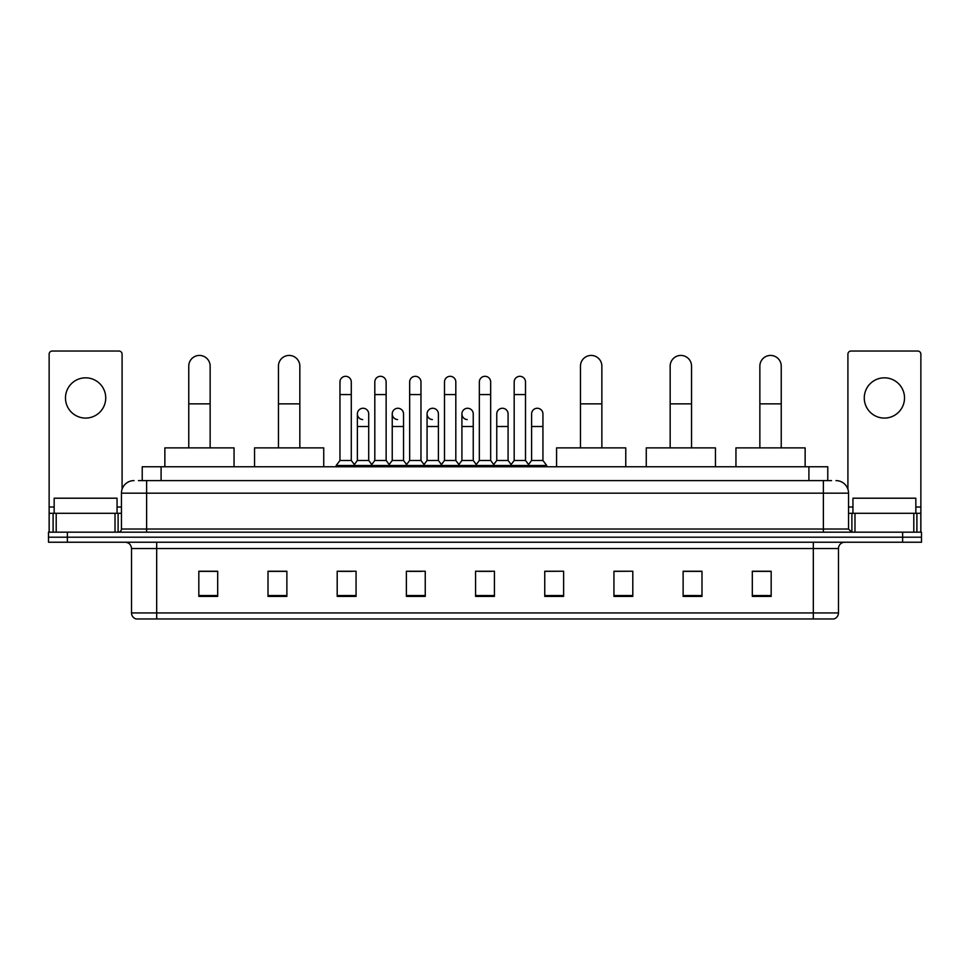 <?xml version="1.0" encoding="UTF-8"?>
<svg xmlns="http://www.w3.org/2000/svg" width="970" height="970" viewBox="0 0 970 970"><rect width="100%" height="100%" fill="white"/><g stroke="black" fill="none" stroke-linecap="round" stroke-linejoin="round"><path stroke-width="1.45" d="M142.226 480.599L142.226 466.764L827.774 466.764L827.774 480.599M138.734 480.599L831.557 480.599M138.443 480.599L146.615 480.599L146.615 493.172L121.456 493.172L121.456 529.026A3.14 3.14 0 0 1 118.316 532.166M134.042 480.599A12.574 12.574 0 0 0 121.456 493.172M835.958 480.599A12.574 12.574 0 0 1 848.544 493.172L848.544 529.026L851.684 532.166M67.367 532.166L48.5 532.166L48.5 537.198L67.367 537.198L48.5 537.198L48.5 542.23L67.367 542.23L67.367 537.198L902.634 537.198L67.367 537.198L67.367 532.166L902.634 532.166L902.634 537.198L921.5 537.198L902.634 537.198L902.634 542.23L67.367 542.23M902.634 542.23L921.5 542.23L921.5 532.166L902.634 532.166M838.48 612.931C838.298 615.95 836.795 617.963 833.945 618.969L813.321 618.969L813.321 612.931L838.48 612.931L838.48 548.523A6.293 6.293 0 0 1 844.761 542.23M813.321 618.969L136.055 618.969A6.293 6.293 0 0 1 131.52 612.931L131.52 548.523C131.156 544.703 129.058 542.606 125.239 542.23M771.174 596.392L771.174 571.233L752.308 571.233L752.308 596.392L771.174 596.392M701.989 596.392L701.989 571.233L683.122 571.233L683.122 596.392L701.989 596.392M632.804 596.392L632.804 571.233L613.937 571.233L613.937 596.392L632.804 596.392M563.618 596.392L563.618 571.233L544.752 571.233L544.752 596.392L563.618 596.392M217.692 596.392L217.692 571.233L198.826 571.233L198.826 596.392L217.692 596.392M286.877 596.392L286.877 571.233L268.011 571.233L268.011 596.392L286.877 596.392M356.063 596.392L356.063 571.233L337.196 571.233L337.196 596.392L356.063 596.392M425.248 596.392L425.248 571.233L406.382 571.233L406.382 596.392L425.248 596.392M494.433 596.392L494.433 571.233L475.567 571.233L475.567 596.392L494.433 596.392M632.804 571.233L613.937 571.354L632.804 571.233M409.025 571.354L421.598 571.354M339.33 571.354L351.916 571.354M563.618 571.233L544.752 571.354L563.618 571.233M478.707 571.354L491.293 571.354M286.877 571.354L268.011 571.354M217.692 571.354L198.826 571.354M701.989 571.354L683.122 571.354M771.174 571.354L752.308 571.354M117.055 513.3L117.055 498.204L54.162 498.204L54.162 513.3M85.615 377.827A20.128 20.128 0 0 0 65.487 397.955A20.128 20.128 0 0 0 85.615 418.082A20.128 20.128 0 0 0 105.73 397.955A20.128 20.128 0 0 0 85.615 377.827M115.018 532.166L115.018 513.3L56.199 513.3L56.199 532.166M122.087 489.244L122.087 354.171A3.14 3.14 0 0 0 118.946 351.031L52.271 351.031A3.14 3.14 0 0 0 49.13 354.171L49.13 513.3L56.199 513.3M115.018 513.3L121.456 513.3M49.13 532.166L49.13 513.3M188.762 447.885L188.762 366.126A10.694 10.694 0 0 1 199.456 355.432A10.694 10.694 0 0 1 210.138 366.126A10.694 10.694 0 0 0 199.456 355.432M210.138 447.885L210.138 366.126M234.049 466.764L234.049 447.885L164.864 447.885L164.864 466.764M278.451 447.885L278.451 366.126A10.694 10.694 0 0 1 289.145 355.432A10.694 10.694 0 0 1 299.839 366.126A10.694 10.694 0 0 0 289.145 355.432M299.839 447.885L299.839 366.126M323.737 466.764L323.737 447.885L254.552 447.885L254.552 466.764M580.472 447.885L580.472 366.126A10.694 10.694 0 0 1 591.166 355.432A10.694 10.694 0 0 1 601.861 366.126A10.694 10.694 0 0 0 591.166 355.432M601.861 447.885L601.861 366.126M625.759 466.764L625.759 447.885L556.574 447.885L556.574 466.764M670.161 447.885L670.161 366.126A10.694 10.694 0 0 1 680.855 355.432A10.694 10.694 0 0 1 691.549 366.126A10.694 10.694 0 0 0 680.855 355.432M691.549 447.885L691.549 366.126M715.448 466.764L715.448 447.885L646.262 447.885L646.262 466.764M759.862 447.885L759.862 366.126A10.694 10.694 0 0 1 770.544 355.432A10.694 10.694 0 0 1 781.238 366.126A10.694 10.694 0 0 0 770.544 355.432M781.238 447.885L781.238 366.126M805.136 466.764L805.136 447.885L735.951 447.885L735.951 466.764M339.961 394.56L351.286 394.56L351.286 460.471L339.961 460.471L339.961 381.974A5.662 5.662 0 0 1 345.975 376.324A5.662 5.662 0 0 1 351.286 381.974A5.662 5.662 0 0 0 345.975 376.324M339.961 460.471L336.19 465.503L336.19 466.764M351.286 460.471L355.056 465.503L336.19 465.503M374.808 460.471L374.808 394.56L386.133 394.56L386.133 460.471L374.808 460.471L371.037 465.503L355.056 465.503L355.056 466.764M374.808 394.56L374.808 381.974A5.662 5.662 0 0 1 380.822 376.324A5.662 5.662 0 0 1 386.133 381.974A5.662 5.662 0 0 0 380.822 376.324M386.133 460.471L389.904 465.503L371.037 465.503L371.037 466.764M409.655 460.471L409.655 394.56L420.968 394.56L420.968 460.471L409.655 460.471L405.872 465.503L389.904 465.503L389.904 466.764M409.655 394.56L409.655 381.974A5.662 5.662 0 0 1 415.669 376.324A5.662 5.662 0 0 1 420.968 381.974A5.662 5.662 0 0 0 415.669 376.324M420.968 460.471L424.751 465.503L405.872 465.503L405.872 466.764M444.49 460.471L444.49 394.56L455.815 394.56L455.815 460.471L444.49 460.471L440.719 465.503L424.751 465.503L424.751 466.764M444.49 394.56L444.49 381.974A5.662 5.662 0 0 1 450.516 376.324A5.662 5.662 0 0 1 455.815 381.974A5.662 5.662 0 0 0 450.516 376.324M455.815 460.471L459.586 465.503L440.719 465.503L440.719 466.764M479.338 460.471L479.338 394.56L490.662 394.56L490.662 460.471L479.338 460.471L475.567 465.503L459.586 465.503L459.586 466.764M479.338 394.56L479.338 381.974A5.662 5.662 0 0 1 485.352 376.324A5.662 5.662 0 0 1 490.662 381.974A5.662 5.662 0 0 0 485.352 376.324M490.662 460.471L494.433 465.503L475.567 465.503L475.567 466.764M514.185 460.471L514.185 394.56L525.51 394.56L525.51 460.471L514.185 460.471L510.414 465.503L494.433 465.503L494.433 466.764M514.185 394.56L514.185 381.974A5.662 5.662 0 0 1 520.199 376.324A5.662 5.662 0 0 1 525.51 381.974A5.662 5.662 0 0 0 520.199 376.324M525.51 460.471L529.28 465.503L510.414 465.503L510.414 466.764M542.933 460.471L542.933 426.509L531.608 426.509L531.608 460.471L542.933 460.471L546.704 465.503L529.28 465.503L529.28 466.764M362.683 419.573A5.662 5.662 0 0 1 357.384 413.923A5.662 5.662 0 0 1 363.398 408.273A5.662 5.662 0 0 1 368.709 413.923L368.709 426.509L357.384 426.509L357.384 413.923M368.709 426.509L368.709 460.471L357.384 460.471L357.384 426.509M357.384 460.471L354.329 464.533M368.709 460.471L371.752 464.533M397.53 419.573A5.662 5.662 0 0 1 392.232 413.923A5.662 5.662 0 0 1 398.246 408.273A5.662 5.662 0 0 1 403.544 413.923L403.544 426.509L392.232 426.509L392.232 413.923M403.544 426.509L403.544 460.471L392.232 460.471L392.232 426.509M392.232 460.471L389.176 464.533M403.544 460.471L406.6 464.533M432.377 419.573A5.662 5.662 0 0 1 427.067 413.923A5.662 5.662 0 0 1 433.093 408.273A5.662 5.662 0 0 1 438.391 413.923L438.391 426.509L427.067 426.509L427.067 413.923M438.391 426.509L438.391 460.471L427.067 460.471L427.067 426.509M427.067 460.471L424.023 464.533M438.391 460.471L441.447 464.533M467.225 419.573A5.662 5.662 0 0 1 461.914 413.923A5.662 5.662 0 0 1 467.928 408.273A5.662 5.662 0 0 1 473.239 413.923L473.239 426.509L461.914 426.509L461.914 413.923M473.239 426.509L473.239 460.471L461.914 460.471L461.914 426.509M461.914 460.471L458.871 464.533M473.239 460.471L476.294 464.533M496.761 413.923A5.662 5.662 0 0 1 502.775 408.273A5.662 5.662 0 0 1 508.086 413.923L508.086 426.509L496.761 426.509L496.761 413.923M508.086 426.509L508.086 460.471L496.761 460.471L496.761 426.509M496.761 460.471L493.706 464.533M508.086 460.471L511.129 464.533M531.608 426.509L531.608 413.923A5.662 5.662 0 0 1 537.622 408.273A5.662 5.662 0 0 1 542.933 413.923L542.933 426.509M531.608 460.471L528.553 464.533M546.704 465.503L546.704 466.764M884.385 377.827A20.128 20.128 0 0 0 864.27 397.955A20.128 20.128 0 0 0 884.385 418.082A20.128 20.128 0 0 0 904.513 397.955A20.128 20.128 0 0 0 884.385 377.827M913.801 532.166L913.801 513.3L854.982 513.3L854.982 532.166M913.801 513.3L920.869 513.3L920.869 354.171A3.14 3.14 0 0 0 917.729 351.031L851.054 351.031A3.14 3.14 0 0 0 847.913 354.171L847.913 489.244M848.544 513.3L854.982 513.3M920.869 513.3L920.869 532.166M915.838 513.3L915.838 498.204L852.945 498.204L852.945 513.3M161.093 480.599L161.093 466.764M808.907 480.599L808.907 466.764M146.615 532.166L146.615 529.026L848.544 529.026M121.456 529.026L146.615 529.026L146.615 493.172L823.385 493.172L823.385 532.166M848.544 493.172L823.385 493.172L823.385 480.599M813.321 542.23L813.321 548.523L131.52 548.523M838.48 548.523L813.321 548.523L813.321 612.931L156.679 612.931L156.679 618.969M131.52 612.931L156.679 612.931L156.679 542.23M494.433 595.519L475.567 595.519M425.248 595.519L406.382 595.519M356.063 595.519L337.196 595.519M286.877 595.519L268.011 595.519M217.692 595.519L198.826 595.519M563.618 595.519L544.752 595.519M632.804 595.519L613.937 595.519M701.989 595.519L683.122 595.519M771.174 595.519L752.308 595.519M121.456 507.019L117.055 507.019M54.162 507.019L49.13 507.019M118.11 513.3L118.11 532.166M49.179 513.3L49.179 532.166M53.107 532.166L53.107 513.3M188.762 403.859L210.138 403.859M278.451 403.859L299.839 403.859M580.472 403.859L601.861 403.859M670.161 403.859L691.549 403.859M759.862 403.859L781.238 403.859M920.869 507.019L915.838 507.019M852.945 507.019L848.544 507.019M920.821 532.166L920.821 513.3M916.893 513.3L916.893 532.166M851.89 532.166L851.89 513.3M351.286 394.56L351.286 381.974M386.133 394.56L386.133 381.974M420.968 394.56L420.968 381.974M455.815 394.56L455.815 381.974M490.662 394.56L490.662 381.974M525.51 394.56L525.51 381.974"/></g></svg>
